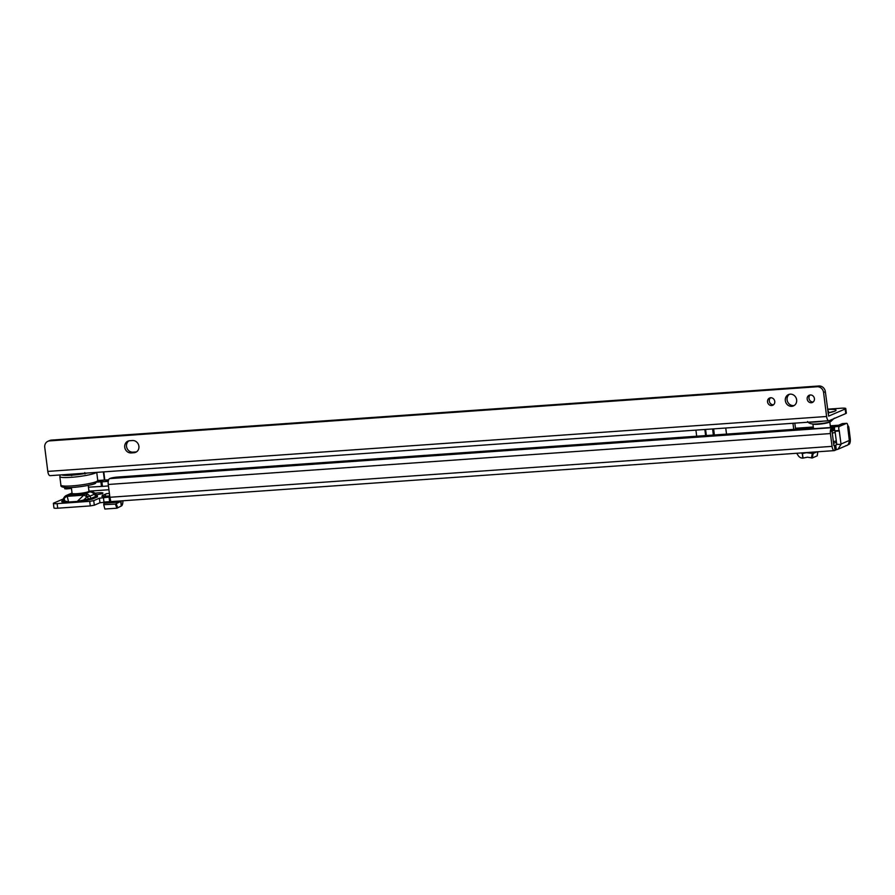 <?xml version="1.0" encoding="UTF-8"?>
<svg xmlns="http://www.w3.org/2000/svg" width="895" height="895" viewBox="0 0 895 895"><rect width="100%" height="100%" fill="white"/><g stroke="black" fill="none" stroke-linecap="round" stroke-linejoin="round"><path stroke-width="1.34" d="M96.503 494.711A6.578 0.828 -7.2 0 0 97.812 494.532L99.882 494.163A6.578 0.828 -7.2 0 0 102.433 493.458A6.578 0.828 -7.2 0 0 102.903 493.179A6.578 0.828 -7.2 0 0 102.791 492.91L102.142 493.973M72.047 493.078L70.862 493.514A5.415 4.923 66.8 0 1 72.059 493.19M101.001 493.906L101.952 492.753A6.578 0.828 -7.2 0 0 95.015 493.246L95.004 493.246M102.791 492.91L101.952 492.753M841.031 444.446A5.113 4.643 66.8 0 0 840.998 444.043L839.208 430.495A2.327 0.929 86 0 1 838.749 428.112A2.327 0.929 86 0 1 839.398 426.412L835.147 426.714A2.327 0.929 86 0 0 834.509 428.403A2.327 0.929 86 0 0 834.957 430.797L836.747 444.345L841.031 444.446L837.977 449.223L835.27 450.062M834.699 445.654L835.281 450.185L834.643 450.543A5.113 2.036 -94 0 1 834.364 450.61A5.113 2.036 -94 0 1 832.048 446.359L830.426 433.56A5.113 2.036 -94 0 1 830.683 429.276L831.522 427.709L829.643 427.586L816.9 428.481A6.187 0.783 172.8 0 1 814.383 428.548L808.879 428.302L117.547 477.046A6.187 0.783 -7.2 0 0 110.007 478.433L109.593 478.612A5.113 2.036 86 0 0 108.261 484.475L109.861 497.128A3.099 2.808 66.8 0 1 109.872 497.273C110.891 501.122 110.891 502.587 109.861 501.647L99.96 502.766L94.311 505.194L90.283 505.91L57.716 508.203A6.187 0.783 172.8 0 1 53.957 507.957L53.376 503.382A6.187 0.783 172.8 0 1 53.857 503.012L63.344 498.94M847.744 425.449A3.099 2.808 66.8 0 1 848.863 427.564L850.25 438.55A5.113 2.036 -94 0 1 848.919 444.423L847.755 444.893M97.32 495.494L97.443 496.904L92.409 499.063L84.454 500.708L68.344 502.352L61.766 501.815L62.314 500.999M109.705 495.931L101.862 496.423L102.399 495.427L106.527 493.66A6.97 2.774 86 0 0 104.939 496.266M836.288 449.682L835.706 445.117L833.827 445.598L832.238 432.408L830.683 429.276M90.048 491.075L108.921 489.744M110.689 501.502L109.861 501.647L109.291 497.072L99.379 498.202L93.729 500.629L89.713 501.334L57.135 503.628A6.187 0.783 172.8 0 1 53.376 503.382M835.147 426.714L842.284 423.648A2.327 0.929 86 0 1 842.419 423.615A2.327 0.929 86 0 1 842.542 423.637M839.398 426.412L846.536 423.346L842.284 423.648M845.965 445.542C847.599 445.855 848.728 444.3 849.366 440.866A5.113 4.643 -113.2 0 0 849.321 440.463L847.688 426.859A2.327 0.929 86 0 0 847.565 424.487A2.327 0.929 86 0 0 846.659 423.324A2.327 0.929 86 0 0 846.536 423.346M832.07 432.072L831.522 427.709L832.238 432.341M838.649 425.214L830.291 425.796M813.286 427.004L795.465 428.257M836.87 425.975L830.37 426.434M813.365 427.631L795.554 428.884M95.015 493.246L95.888 494.107M109.85 497.038L109.291 497.072L109.85 497.038M835.706 445.117L836.433 444.804M104.29 502.039L120.993 500.92L121.407 505.966A5.415 2.159 86 0 0 122.828 502.554L122.984 500.764M104.279 502.106L103.719 504.69L104.872 509.031L103.73 504.758M121.407 505.966L116.909 508.192L104.872 509.031L103.719 504.724M116.909 508.192L115.365 504.109L103.719 504.69M115.365 504.109L120.825 501.379M817.773 451.785L817.18 455.868L812.28 457.971L807.469 457.2L802.849 458.117A5.415 4.923 66.8 0 1 798.217 455.611L796.695 453.273M801.517 452.926L801.685 453.183A0.772 0.705 -113.2 0 0 802.278 453.541L806.406 452.702L813.175 453.474L812.28 457.971M816.99 451.841L813.175 453.474M76.992 501.737A1.544 0.615 86 0 0 77.261 501.413L83.783 495.159L67.203 496.333A5.415 4.464 166.1 0 0 64.183 498.604L64.037 498.459A5.415 5.012 -79.3 0 1 68.009 495.024L85.137 493.827A5.415 1.958 80 0 1 87.24 496.826L86.826 497.005A5.415 2.663 -133.8 0 0 83.783 495.159L85.193 493.816A5.415 4.923 66.8 0 1 89.824 496.177L91.077 498.392L96.123 496.222L96.559 495.192M62.918 500.372L68.613 502.017L67.203 496.333L67.986 495.024A5.415 5.012 100.7 0 0 64.015 498.448L62.907 500.831A1.544 1.432 -79.3 0 1 61.766 501.815M64.183 498.604L64.82 501.2A1.544 1.432 -79.3 0 1 63.69 502.173M68.344 502.352A1.544 0.615 86 0 0 68.613 502.017L77.261 501.413L91.077 498.392A1.544 1.41 66.8 0 0 92.409 499.063M72.07 493.279L67.986 495.024A5.415 4.923 66.8 0 0 66.532 495.382A5.415 5.415 0 0 0 63.758 498.067L62.124 501.166A1.544 1.41 66.8 0 1 61.789 501.222M84.454 500.708L83.85 499.857L86.826 497.005M89.153 499.88L87.296 496.814A5.415 1.477 -29.6 0 1 89.824 496.177L94.165 494.308A5.415 4.923 66.8 0 0 89.534 491.948L88.963 491.142M97.443 496.904A1.544 1.41 66.8 0 1 96.123 496.222L94.165 494.308L93.796 492.496A5.415 5.012 -79.3 0 0 91.368 491.232L88.952 491.042M89.69 491.221A5.415 5.012 -79.3 0 1 91.368 491.232L94.579 492.832L97.253 495.561M88.918 491.333L88.516 491.836A8.044 1.018 172.8 0 1 87.945 492.183A8.044 1.018 172.8 0 1 79.566 493.85A8.044 1.018 172.8 0 1 72.674 493.839L72.159 493.447A8.514 1.074 -7.2 0 0 79.454 493.458A8.514 1.074 -7.2 0 0 88.314 491.702A8.514 1.074 -7.2 0 0 88.918 491.333A8.514 1.074 -7.2 0 0 88.974 491.187L88.236 485.381M71.343 487.518L72.081 493.313A8.514 1.074 -7.2 0 0 72.159 493.447M66.812 474.473A12.15 1.533 -7.2 0 0 66.129 475.01M85.182 473.186A14.7 1.857 172.8 0 1 63.925 474.686M83.75 473.287A6.735 0.85 172.8 0 1 81.713 473.791M74.777 474.674A6.735 0.85 172.8 0 1 71.499 474.26A6.735 0.85 172.8 0 1 71.634 474.137M813.186 401.967A3.949 3.58 66.8 0 1 810.199 394.975M807.189 399.103A3.949 3.58 66.8 0 1 809.248 395.221A3.949 3.58 66.8 0 1 814.416 398.599A3.949 3.58 66.8 0 1 812.358 402.481A3.949 3.58 66.8 0 1 807.189 399.103M773.537 404.764A3.949 3.58 66.8 0 1 770.55 397.772M767.541 401.9A3.949 3.58 66.8 0 1 769.599 398.018A3.949 3.58 66.8 0 1 774.768 401.396A3.949 3.58 66.8 0 1 772.709 405.278A3.949 3.58 66.8 0 1 767.541 401.9M794.279 405.469A6.187 5.627 66.8 0 1 787.097 399.886A6.187 5.627 66.8 0 1 789.468 394.259M785.318 400.647A6.187 5.627 66.8 0 1 788.54 394.561A6.187 5.627 66.8 0 1 796.639 399.852A6.187 5.627 66.8 0 1 793.418 405.938A6.187 5.627 66.8 0 1 785.318 400.647M136.532 451.852A6.187 5.627 66.8 0 1 135.783 451.953L132.952 452.154A6.187 5.627 66.8 0 1 126.866 447.892A6.187 5.627 66.8 0 1 128.891 440.843M138.893 446.225A6.187 5.627 66.8 0 1 135.671 452.322A6.187 5.627 66.8 0 1 134.004 452.725L131.173 452.926A6.187 5.627 66.8 0 1 124.92 448.149A6.187 5.627 66.8 0 1 127.963 441.134A6.187 5.627 66.8 0 1 129.63 440.732L132.46 440.53A6.187 5.627 66.8 0 1 138.893 446.225M827.562 409.183L841.065 408.232A7.742 0.973 172.8 0 1 845.764 408.534L846.346 413.11A7.742 0.973 172.8 0 1 845.741 413.579L845.171 409.004L828.625 416.108L825.347 391.674A6.187 5.627 -113.2 0 0 819.406 385.969L817.381 386.729L49.158 440.922A6.187 5.627 -113.2 0 0 47.972 441.269A6.187 5.627 -113.2 0 0 44.75 447.355L47.793 471.408L826.6 416.488A5.113 2.036 86 0 0 828.927 420.739A5.113 2.036 86 0 0 829.195 420.672L845.741 413.579M845.764 408.534A7.742 0.973 172.8 0 1 845.171 409.004M795.599 429.242L794.827 423.145M793.731 429.365L792.959 423.279M108.452 485.951L102.489 486.365L101.907 481.801A13.156 1.656 172.8 0 1 100.878 481.868L97.331 482.069M88.46 487.171L101.459 486.432A13.156 1.656 -7.2 0 0 102.489 486.365M64.608 487.484L64.776 488.771L66.487 488.905A13.156 1.656 -7.2 0 0 71.455 488.401M49.393 440.877L50.937 440.15A6.187 5.627 -113.2 0 0 49.762 440.497L47.972 441.269M51.183 440.116L819.16 385.969M826.6 416.488L823.568 392.446A6.187 5.627 -113.2 0 0 817.627 386.741L817.381 386.729M66.487 488.905L66.331 487.596M108.261 481.353L101.907 481.801M50.388 475.592A5.113 2.036 -94 0 1 50.109 475.659A5.113 2.036 -94 0 1 47.793 471.408M830.515 427.553L829.799 421.869A8.514 1.074 172.8 0 1 829.128 422.306A8.514 1.074 172.8 0 1 820.055 424.085A8.514 1.074 172.8 0 1 812.928 424.006M831.746 429.477A12.15 1.533 172.8 0 1 834.464 429.992M831.544 427.877A14.7 1.857 172.8 0 1 834.554 427.933M834.509 428.313A14.398 1.812 -7.2 0 0 831.589 428.235M831.69 429.074A14.398 1.812 172.8 0 1 834.52 429.141M834.643 429.936A14.7 1.857 172.8 0 1 831.902 430.685M827.774 410.861L828.311 411.085A8.547 1.074 172.8 0 1 828.49 411.241L827.819 411.197M828.68 412.763L828.49 411.241M109.391 493.458L106.527 493.66M839.208 430.495L834.957 430.797M839.342 430.965L835.102 431.267M840.998 444.043L849.321 440.463M109.593 478.612L831.522 427.709M108.261 484.475L830.426 433.56M109.872 497.273L832.048 446.359M848.863 427.564L847.755 428.045M835.046 450.375L834.464 445.799M109.649 501.659L109.067 497.083M57.716 508.203L57.135 503.628M94.311 505.194L93.729 500.629M90.283 505.91L89.713 501.334M99.96 502.766L99.379 498.202M103.988 502.061L103.406 497.486M118.33 502.173L103.831 503.203M119.863 501.524L103.954 502.643M121.272 505.999L120.691 501.424L104.066 502.598M102.399 495.427L102.533 496.445M116.216 503.818L117.76 507.89M102.466 496.445L102.343 495.472M802.849 458.117L802.278 453.541M809.472 452.367L808.7 452.702M804.303 452.736L802.435 453.53L803.028 458.106M802.435 452.859L801.685 453.183M811.441 457.949L812.336 453.452M89.534 491.948L85.193 493.816A5.415 1.958 -100 0 1 87.296 496.814L87.24 496.826M96.324 481.611A18.571 2.338 -7.2 0 0 97.756 480.481L95.351 483.434C93.125 484.933 74.844 487.999 66.812 487.607C62.381 487.383 60.412 486.556 60.905 485.135A18.571 2.338 -7.2 0 0 75.829 485.56A18.571 2.338 -7.2 0 0 96.324 481.611M60.312 474.932L59.82 476.599A18.571 2.338 -7.2 0 0 74.755 477.024A18.571 2.338 -7.2 0 0 95.239 473.075A18.571 2.338 -7.2 0 0 96.447 472.392M61.677 474.842A16.714 2.103 -7.2 0 0 87.43 473.03M63.679 485.996A16.714 2.103 -7.2 0 0 73.949 487.327A16.714 2.103 -7.2 0 0 94.859 483.557M827.595 409.44A16.166 2.036 172.8 0 1 834.789 411.152A16.166 2.036 172.8 0 1 828.043 412.964M134.004 452.725L135.783 451.953M726.516 434.109L725.744 428.023M103.786 471.866L104.827 480.067L108.653 479.798M696.679 436.212L695.918 430.126M108.474 480.335L104.827 480.067A5.415 0.682 -7.2 0 1 104.402 480.089L97.756 480.995M49.158 440.922L50.937 440.15M817.627 386.741L819.406 385.969M823.568 392.446L825.347 391.674M131.173 452.926L132.952 452.154M66.241 487.596L66.409 488.916M103.361 471.9L104.402 480.089L97.756 480.47M101.459 486.432L100.878 481.868M714.378 434.97L713.606 428.873M713.36 435.037L712.599 428.951M706.356 435.529L705.584 429.443M705.618 435.585L704.846 429.488M809.908 422.082A13.537 1.7 -7.2 0 0 823.21 421.142M834.755 430.327A16.714 2.103 172.8 0 1 831.936 431.01M835.248 432.43A18.571 2.338 172.8 0 1 832.249 433.102M836.322 440.966A18.571 2.338 172.8 0 1 833.334 441.627M836.512 442.454A16.714 2.103 172.8 0 1 833.525 443.182L836.512 442.488M831.187 427.575A16.714 2.103 172.8 0 1 834.632 427.519M846.659 423.324L842.419 423.615M835.281 450.185L834.711 445.609M110.521 501.647L834.364 450.61M837.977 449.223L847.028 445.341M817.247 455.812L817.829 451.774M66.532 495.382L70.862 493.514M97.756 480.481L96.738 472.37M60.905 485.135L59.82 476.599M84.958 473.981L84.779 472.582M71.678 475.659L71.499 474.26M834.353 418.166L830.828 421.478C827.45 423.167 815.088 424.454 812.492 423.961C810.042 423.682 808.398 422.876 807.57 421.545M833.167 411.532L828.032 412.908M50.109 475.659L828.927 420.739M812.906 423.995L813.477 428.504M831.041 427.564L834.643 427.486"/></g></svg>
